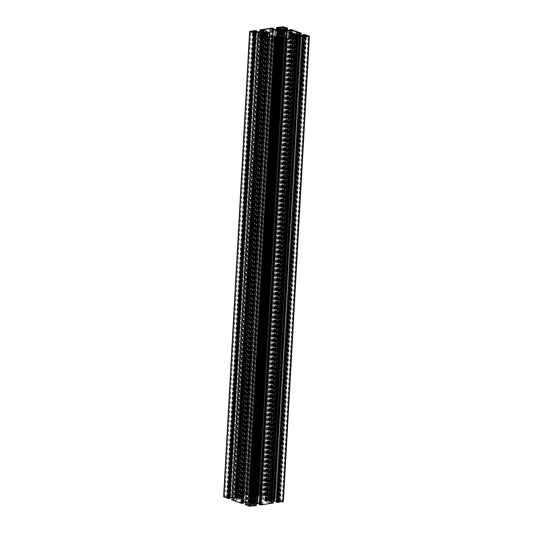<?xml version="1.0" encoding="UTF-8"?>
<svg xmlns="http://www.w3.org/2000/svg" width="533" height="533" viewBox="0 0 533 533"><rect width="100%" height="100%" fill="white"/><g stroke="black" fill="none" stroke-linecap="round" stroke-linejoin="round"><path stroke-width="0.4" stroke-dasharray="2.67 2" d="M254.874 494.557L254.601 494.484A3.844 0.953 3.2 0 0 253.548 494.511L253.795 494.884A2.452 0.606 -176.8 0 0 253.435 494.93L252.069 494.724A3.844 0.953 -176.8 0 0 251.543 494.937L252.742 495.21A2.452 0.606 -176.8 0 0 252.695 495.324L251.336 495.384A3.844 0.953 3.2 0 0 251.643 495.67L253.095 495.683A2.452 0.606 3.2 0 0 253.235 495.737A2.452 0.606 3.2 0 0 253.388 495.79L252.835 496.096A3.844 0.953 -176.8 0 0 253.795 496.276L254.647 496.023A2.452 0.606 3.2 0 0 255.107 496.063L255.687 496.43A3.844 0.953 3.2 0 0 256.733 496.41L256.493 496.036A2.452 0.606 3.2 0 0 256.846 495.983L258.212 496.19A3.844 0.953 -176.8 0 0 258.738 495.983L257.539 495.703A2.452 0.606 -176.8 0 0 257.592 495.597L258.945 495.53A3.844 0.953 3.2 0 0 258.638 495.244L257.186 495.23A2.452 0.606 -176.8 0 0 256.899 495.124L257.446 494.817A3.844 0.953 -176.8 0 0 256.486 494.637L255.633 494.89A2.452 0.606 3.2 0 0 255.174 494.851L280.804 30.774M252.116 503.712L251.809 503.418A2.452 0.606 3.2 0 1 251.356 503.379L250.497 503.632A3.844 0.953 -176.8 0 1 249.544 503.452L250.09 503.139A2.452 0.606 -176.8 0 1 249.937 503.092A2.452 0.606 -176.8 0 1 249.804 503.039L248.351 503.019A3.844 0.953 3.2 0 1 248.045 502.746L249.397 502.672A2.452 0.606 -176.8 0 1 249.444 502.566L248.245 502.286A3.844 0.953 -176.8 0 1 248.771 502.079L250.137 502.286A2.452 0.606 3.2 0 1 250.497 502.233L250.257 501.859A3.844 0.953 3.2 0 1 251.303 501.839L251.882 502.206A2.452 0.606 3.2 0 1 252.336 502.239L253.195 501.993A3.844 0.953 -176.8 0 1 254.148 502.173L253.601 502.479A2.452 0.606 3.2 0 1 253.888 502.586L255.34 502.599A3.844 0.953 3.2 0 1 255.647 502.879L254.294 502.945A2.452 0.606 -176.8 0 1 254.248 503.059L255.447 503.332A3.844 0.953 -176.8 0 1 254.921 503.545L253.555 503.339A2.452 0.606 -176.8 0 1 253.195 503.385L253.435 503.758A3.844 0.953 3.2 0 1 252.389 503.778L278.126 38.443M270.278 501.286L270.031 500.92A2.452 0.606 3.2 0 0 270.391 500.867L271.757 501.073A3.844 0.953 -176.8 0 0 272.283 500.86L271.084 500.587A2.452 0.606 -176.8 0 0 271.13 500.474L272.49 500.414A3.844 0.953 3.2 0 0 272.183 500.127L270.744 500.121A2.452 0.606 3.2 0 0 270.438 500.007L270.991 499.701A3.844 0.953 -176.8 0 0 270.031 499.521L269.178 499.774A2.452 0.606 3.2 0 0 268.719 499.734L268.139 499.368A3.844 0.953 3.2 0 0 267.093 499.388L267.333 499.761A2.452 0.606 -176.8 0 0 266.98 499.814L265.614 499.608A3.844 0.953 -176.8 0 0 265.088 499.814L266.287 500.081A2.452 0.606 -176.8 0 0 266.233 500.201L264.881 500.274A3.844 0.953 3.2 0 0 265.187 500.554L266.64 500.567A2.452 0.606 -176.8 0 0 266.773 500.62A2.452 0.606 -176.8 0 0 266.926 500.674L266.38 500.98A3.844 0.953 -176.8 0 0 267.339 501.16L268.192 500.907A2.452 0.606 3.2 0 0 268.652 500.947L269.225 501.313A3.844 0.953 3.2 0 0 270.278 501.286L296.288 36.024M238.271 498.535A2.452 0.606 3.2 0 1 237.811 498.495L236.958 498.748A3.844 0.953 -176.8 0 1 235.999 498.568L236.545 498.262A2.452 0.606 3.2 0 1 236.392 498.208A2.452 0.606 3.2 0 1 236.259 498.155L234.806 498.142A3.844 0.953 3.2 0 1 234.5 497.862L235.852 497.789A2.452 0.606 -176.8 0 1 235.906 497.682L234.707 497.409A3.844 0.953 -176.8 0 1 235.233 497.196L236.599 497.402A2.452 0.606 3.2 0 1 236.952 497.349L236.712 496.976A3.844 0.953 3.2 0 1 237.758 496.956L238.338 497.322L264.281 33.266L238.571 498.828L264.588 33.559M238.571 498.828L238.844 498.901A3.844 0.953 3.2 0 0 239.897 498.881L239.65 498.508A2.452 0.606 -176.8 0 0 240.01 498.455L241.376 498.661A3.844 0.953 -176.8 0 0 241.902 498.448L240.703 498.175A2.452 0.606 -176.8 0 0 240.749 498.069L242.109 498.002A3.844 0.953 3.2 0 0 241.802 497.715L240.35 497.702A2.452 0.606 -176.8 0 0 240.057 497.595L266.06 32.246M238.338 497.322A2.452 0.606 3.2 0 1 238.797 497.362L239.65 497.109A3.844 0.953 -176.8 0 1 240.61 497.289L240.05 497.516M270.424 500.007L296.408 35.598L270.391 500.867M292.55 33.832L266.727 495.783L258.212 496.563A4.904 1.213 -176.8 0 1 251.323 496.016L277.027 36.304M260.777 496.19L286.388 38.103M269.638 36.724L244.074 493.984L247.199 495.11L249.257 495.27L274.915 36.417M249.257 495.27L251.323 496.016M247.199 495.11L272.829 36.724M244.074 493.984L237.152 494.997L263.162 29.728M237.152 494.997L240.276 496.123L266.26 31.427M240.276 496.123L266.067 31.354M240.057 496.623L242.122 497.369L268.132 32.1M260.71 35.211L234.693 500.48L241.376 499.035A4.904 1.213 3.2 0 0 243.201 498.202A4.904 1.213 3.2 0 0 242.122 497.369M238.804 499.414L264.681 36.644M238.584 499.907L264.488 36.577M234.693 500.48L240.263 502.486L266.273 37.217M240.263 502.486L244.147 501.919L270.164 36.65M244.147 501.919L246.206 502.079L272.223 36.81M246.206 502.079L248.778 501.706A4.904 1.213 -176.8 0 1 255.66 502.253L281.677 36.984M295.848 38.003L269.838 503.272L262.916 504.285L259.784 503.159L257.725 502.992L283.743 37.73M257.725 502.992L255.66 502.253M259.784 503.159L285.801 37.89M262.916 504.285L288.926 39.016M269.838 503.272L266.707 502.139L292.63 38.476M266.707 502.139L292.943 36.377M266.933 501.646L264.868 500.9L290.705 38.756M266.727 495.783L272.29 497.789L265.614 499.234A4.904 1.213 3.2 0 0 263.788 500.067A4.904 1.213 3.2 0 0 264.868 500.9M268.179 498.855L294.196 33.586M268.405 498.355L294.416 33.093M272.29 497.789L298.307 32.52M262.836 496.35L288.42 38.836M224.839 496.929L227.171 497.575L229.403 497.196L226.971 496.463L224.733 496.849L250.85 31.66M282.15 501.34L279.818 500.694L277.58 501.073L280.018 501.806L282.257 501.42L308.154 36.224M250.117 506.044L248.358 505.364L250.597 504.978L253.028 505.71L250.117 506.044L276.134 40.775M256.866 492.225L258.632 492.905L256.393 493.291L253.955 492.559L256.866 492.225L282.823 27.963M251.336 495.384L277.353 30.121L251.336 495.384M283.389 501.48L279.032 499.801L277.013 499.914L279.365 500.487L274.728 500.527L270.597 499.095L270.777 498.362L272.596 498.049L273.769 498.282L273.189 498.535L273.795 498.768L275.208 498.435L265.487 494.917L263.469 495.03L265.827 495.61L261.19 495.643L257.053 494.211L257.232 493.478L259.051 493.165L260.224 493.398L259.651 493.651L260.251 493.884L261.67 493.551L257.539 492.052L250.637 492.852L251.743 493.212L253.481 492.725L254.907 493.285L254.441 494.004L280.458 28.735M276.101 501.999L278.866 501.919L276.114 501.22M273.156 502.919L272.083 502.592L270.344 503.072L268.918 502.512L269.385 501.793L273.282 501.22M268.918 502.512L294.929 37.257L268.918 502.512M259.265 504.471L262.029 504.391L259.271 503.692M256.446 503.692L252.542 504.265L278.506 39.908M256.32 505.391L255.24 505.057L253.501 505.544L252.076 504.984L252.542 504.265M278.093 39.715L252.076 504.984L278.093 39.728M245.353 504.698L246.732 504.385L247.339 504.618L246.766 504.871L247.932 505.104L249.75 504.791L250.044 504.138L246.119 502.686L272.037 39.175M245.44 502.592L246.119 502.686M243.488 503.212L240.983 502.746L243.561 502.446M257.845 34.538L231.835 499.807L233.194 499.501L233.794 499.734L233.221 499.987L234.393 500.22L236.212 499.907L236.499 499.268L262.383 34.279M231.895 497.715L236.392 499.174M229.943 498.328L227.444 497.862L230.016 497.562M223.6 496.789L229.137 495.837L230.922 496.25L228.117 496.35L229.543 496.909L232.861 497.169L258.878 31.9M254.441 494.004L249.351 494.704L245.067 493.958L247.758 493.778L245.973 493.365L233.927 495.137L234.906 495.677L236.645 495.197L238.071 495.75L237.778 496.403L232.861 497.169M254.907 493.285L280.918 28.022L254.907 493.285M254.941 494.784L280.884 30.781M256.886 495.044L282.903 29.775M257.186 495.23L283.156 30.721M257.539 495.703L283.529 30.821L257.539 495.717M255.687 496.43L281.697 31.161M252.835 496.096L278.852 30.827M253.388 495.79L279.399 30.521L253.435 494.93M251.976 495.717L277.993 30.448M251.703 495.024L277.713 29.755M252.389 503.778L278.399 38.516M249.544 503.452L275.554 38.183M250.09 503.139L276.101 37.876L250.137 502.286M248.684 503.065L274.695 37.796M248.405 502.372L274.415 37.103M251.643 502.139L277.586 38.129M253.595 502.399L279.605 37.13M253.888 502.586L279.858 38.076M254.248 503.059L280.238 38.176L254.241 503.072M269.225 501.313L295.242 36.044M266.38 500.98L292.39 35.711M266.926 500.674L292.943 35.405L266.98 499.814M265.521 500.594L291.531 35.325M265.241 499.901L291.258 34.638M268.485 499.668L294.423 35.658M270.431 499.927L296.441 34.658M270.731 500.114L296.701 35.604L270.717 500.88M271.084 500.587L297.074 35.704L271.077 500.6M238.104 497.256L264.042 33.246M240.35 497.702L266.32 33.193M240.703 498.175L266.693 33.293L240.696 498.188M238.844 498.901L264.861 33.632M235.999 498.568L262.009 33.299M236.545 498.262L262.562 32.993L236.599 497.402M235.14 498.182L261.15 32.919M234.86 497.496L260.877 32.227M237.032 497.276L262.962 33.479L236.958 498.748M236.599 497.056L262.609 31.787M236.952 497.349L262.889 33.466M236.272 497.389L262.243 32.879M235.579 497.202L261.57 32.313M235.233 497.196L261.223 32.266M234.707 497.409L260.717 32.18M235.739 497.602L261.75 32.333M235.906 497.682L261.89 32.859L235.906 497.669M235.852 497.789L261.85 32.859M235.633 497.835L261.63 32.879M234.72 497.809L260.717 32.806M234.5 497.862L260.51 32.593L234.5 497.855M234.806 498.142L260.817 32.873M235.946 498.122L261.956 32.853M236.259 498.155L262.269 32.886M236.559 498.342L262.549 33.412M235.959 498.482L261.969 33.286M237.272 498.728L263.282 33.459M237.531 498.522L263.549 33.253M237.811 498.495L263.822 33.226M238.504 498.602L264.515 33.332M239.897 498.881L265.907 33.612M240.01 498.801L266.014 33.592M239.57 498.582L265.567 33.626M239.65 498.508L265.667 33.239M240.01 498.455L266.02 33.186L240.057 497.595M240.336 498.468L266.347 33.199M241.029 498.655L267.04 33.386M241.376 498.661L267.386 33.392M241.902 498.448L267.912 33.186M241.742 498.362L267.746 33.266M240.869 498.255L266.86 33.339M240.749 498.069L266.767 32.799M240.976 498.022L266.986 32.753M241.889 498.049L267.899 32.78M242.109 497.995L268.119 32.746L242.109 498.002M241.802 497.715L267.793 32.78M241.469 497.675L267.459 32.766M240.663 497.735L266.627 33.273M240.643 497.376L266.66 32.107M240.61 497.289L266.613 32.12M239.65 497.109L265.581 33.259M239.337 497.129L265.247 33.632M239.07 497.336L264.994 33.632M238.797 497.362L264.721 33.619M238.031 497.029L263.962 33.239M237.758 496.956L263.688 33.226M236.712 496.976L262.716 31.84M269.951 500.993L295.948 36.037M270.391 501.213L296.395 36.004M270.031 500.92L296.048 35.651M271.41 501.06L297.421 35.798M271.757 501.073L297.767 35.804M298.307 35.578L272.296 500.84L298.293 35.591M272.123 500.773L298.127 35.678M271.25 500.667L297.241 35.744M271.13 500.474L297.147 35.211M271.357 500.427L297.367 35.165M272.27 500.46L298.28 35.191M272.49 500.407L298.5 35.158L272.49 500.414M272.183 500.127L298.174 35.191M271.85 500.081L297.84 35.178M271.044 500.147L297.008 35.684M271.024 499.787L297.041 34.518M270.991 499.701L296.994 34.532M270.031 499.521L295.962 35.664M269.718 499.541L295.628 36.044M269.451 499.747L295.375 36.044M269.178 499.774L295.102 36.031M268.719 499.734L294.662 35.678L268.652 500.947M268.412 499.441L294.343 35.651M268.139 499.368L294.069 35.638M267.093 499.388L293.097 34.252M266.98 499.468L292.99 34.199M267.413 499.688L293.343 35.891L267.339 501.16M267.333 499.761L293.27 35.878M266.653 499.801L292.624 35.285M265.96 499.614L291.951 34.725M265.614 499.608L291.604 34.678M265.088 499.814L291.098 34.592L265.074 499.834M266.12 500.014L292.131 34.745M266.287 500.094L292.271 35.265L266.287 500.081M266.233 500.201L292.231 35.271M266.014 500.247L292.011 35.291M265.101 500.22L291.098 35.218M264.881 500.274L290.891 35.005L264.881 500.267M265.187 500.554L291.198 35.285M266.327 500.534L292.337 35.265M266.64 500.567L292.65 35.298M266.94 500.754L292.93 35.824M266.34 500.893L292.351 35.698M267.653 501.14L293.663 35.871M267.912 500.933L293.93 35.664M268.192 500.907L294.203 35.638M268.885 501.013L294.896 35.744M268.952 501.24L294.969 35.971M258.212 496.563L283.862 37.736M241.376 499.035L267.2 37.083M248.778 501.706L274.788 36.437M265.614 499.234L291.624 33.965M224.913 496.763L250.916 31.68M226.971 496.463L252.922 32.32M226.492 497.522L252.509 32.253M227.171 497.575L253.182 32.306M229.23 497.276L255.24 32.007M229.303 497.116L255.307 31.993M227.644 496.516L253.601 32.246M282.077 501.506L308.087 36.237M280.018 501.806L306.029 36.537M280.491 500.747L306.448 36.477M279.818 500.694L305.769 36.55M277.76 500.993L303.763 35.911M277.686 501.153L303.697 35.884M279.345 501.753L305.356 36.484M252.849 505.79L278.866 40.521M252.922 505.63L278.926 40.515M251.27 505.031L277.227 40.768M250.597 504.978L276.547 40.841M248.538 505.284L274.542 40.202M248.465 505.444L274.475 40.175M250.796 506.097L276.807 40.828M254.134 492.479L280.138 27.396M254.061 492.639L280.078 27.37M255.72 493.238L281.73 27.969M256.393 493.291L282.403 28.022M258.452 492.985L284.462 27.716M258.525 492.825L284.529 27.709M256.193 492.172L282.144 28.036M253.875 503.352L279.892 38.083M253.555 503.339L279.565 38.07L253.601 502.479M254.567 503.532L280.585 38.263M254.921 503.545L280.931 38.276M255.447 503.332L281.457 38.063M255.287 503.245L281.291 38.149M254.414 503.139L280.405 38.216M254.294 502.945L280.305 37.676M254.514 502.899L280.531 37.63M255.427 502.932L281.444 37.663M255.647 502.879L281.657 37.623L255.653 502.885M255.34 502.599L281.337 37.663M255.007 502.552L281.004 37.65M254.201 502.619L280.171 38.156M254.188 502.259L280.198 36.99M254.148 502.173L280.158 37.004M253.195 501.993L279.125 38.136M252.875 502.013L278.792 38.516M252.615 502.213L278.539 38.516M252.336 502.239L278.266 38.503M251.882 502.206L277.826 38.149L251.809 503.418M251.576 501.906L277.506 38.123M251.303 501.839L277.227 38.11M250.257 501.859L276.261 36.724M250.144 501.939L276.154 36.67M250.577 502.159L276.507 38.363M250.497 502.233L276.434 38.349M249.817 502.273L275.788 37.756M249.124 502.086L275.115 37.197M248.771 502.079L274.768 37.15M248.245 502.286L274.255 37.057L248.231 502.306M249.277 502.486L275.294 37.217M249.444 502.566L275.434 37.736L249.451 502.552M249.397 502.672L275.388 37.743M249.178 502.719L275.168 37.763M248.265 502.692L274.262 37.69M248.045 502.746L274.055 37.477L248.038 502.739M248.351 503.019L274.362 37.756M249.491 502.999L275.501 37.736M249.804 503.039L275.814 37.77M250.097 503.225L276.094 38.296M249.504 503.365L275.514 38.169M250.497 503.632L276.514 38.363L250.603 502.193M250.816 503.612L276.827 38.343M251.076 503.405L277.087 38.136M251.356 503.379L277.367 38.11M252.049 503.485L278.059 38.216M253.435 503.758L279.452 38.489M253.548 503.685L279.559 38.476M253.115 503.458L279.112 38.509M253.195 503.385L279.205 38.116M253.108 494.917L279.079 30.408M252.415 494.737L278.406 29.841M252.069 494.724L278.059 29.795M251.543 494.937L277.553 29.708M252.575 495.13L278.586 29.861M252.742 495.21L278.732 30.388L252.749 495.197M252.695 495.324L278.686 30.388M252.469 495.37L278.466 30.408M251.556 495.337L277.553 30.334M251.643 495.67L277.66 30.401M252.782 495.65L278.799 30.381M253.095 495.683L279.112 30.414M253.395 495.87L279.392 30.941M252.802 496.01L278.806 30.814M253.795 496.276L279.805 31.007L253.875 494.804M254.108 496.256L280.125 30.987M254.374 496.05L280.385 30.787M254.647 496.023L280.664 30.761M255.107 496.063L281.118 30.794L255.174 494.851M255.34 496.13L281.357 30.861M255.414 496.356L281.424 31.094M256.733 496.41L282.743 31.141M256.846 496.33L282.856 31.121M256.413 496.11L282.403 31.154L256.386 496.076M256.493 496.036L282.503 30.767M256.846 495.983L282.863 30.714L256.899 495.124M257.173 495.996L283.183 30.727M257.865 496.183L283.876 30.914M258.212 496.19L284.229 30.921M258.738 495.983L284.755 30.714M258.585 495.897L284.589 30.794M257.706 495.783L283.703 30.867M257.592 495.597L283.603 30.328M257.812 495.55L283.822 30.281M258.725 495.577L284.735 30.308M284.962 30.261L258.945 495.53L284.955 30.274M258.638 495.244L284.629 30.308M258.305 495.204L284.296 30.294M257.499 495.264L283.469 30.801M257.486 494.904L283.496 29.635M257.446 494.817L283.456 29.648M256.486 494.637L282.423 30.787M256.173 494.657L282.09 31.161M255.913 494.864L281.837 31.161M255.633 494.89L281.557 31.147M254.601 494.484L280.525 30.754M253.548 494.511L279.552 29.368M253.435 494.584L279.452 29.315M253.795 494.884L279.725 31.001M252.455 493.105L278.399 29.035M252.475 493.052L278.419 29.035M251.743 493.212L277.693 29.142M251.543 493.192L277.486 29.168M250.67 492.878L276.587 29.302M250.69 492.832L276.707 27.563M250.843 492.805L276.854 27.536L250.863 492.759M250.743 492.712L276.747 27.556M250.763 492.665L276.78 27.396M255.853 491.919L281.864 26.65M257.539 492.052L283.556 26.783M261.636 493.525L287.527 30.401L261.61 493.578M261.463 493.598L287.474 28.389M261.443 493.645L287.454 28.382M261.563 493.691L287.46 30.401M261.536 493.738L287.447 30.394M260.457 493.898L286.381 30.141M260.251 493.884L286.181 30.068M259.678 493.678L285.615 29.861M259.704 493.631L285.715 28.362L259.731 493.218M260.151 493.565L286.161 28.296M260.224 493.398L286.228 28.282M259.051 493.165L284.968 29.628M257.412 493.405L283.376 29.055M257.232 493.478L283.203 28.995M282.956 28.862L256.946 494.131L282.956 28.869M257.053 494.211L283.063 28.942M260.864 495.583L286.881 30.314M261.19 495.643L287.2 30.374M263.828 495.857L289.845 30.588M264.181 495.85L290.199 30.581M265.827 495.61L291.837 30.341M265.9 495.443L291.904 30.328M265.401 495.264L291.391 30.408M264.728 495.21L290.705 30.508M264.275 495.277L290.258 30.568M264.075 495.264L290.052 30.594M263.502 495.057L289.472 30.554M263.522 495.004L289.539 29.735M264.608 494.844L290.625 29.581M264.814 494.864L290.825 29.595M264.934 494.904L290.945 29.635M265.134 494.924L291.145 29.655M265.287 494.897L291.298 29.635M265.487 494.917L291.498 29.648M275.175 498.408L301.072 35.285M275.155 498.462L301.052 35.285L275.135 498.595M275.008 498.482L301.012 33.266M274.981 498.528L300.998 33.259M275.101 498.575L301.005 35.278M275.081 498.621L300.985 35.278M273.995 498.781L299.926 35.018M273.795 498.768L299.726 34.951M273.222 498.562L299.153 34.745M273.242 498.508L299.26 33.239L273.269 498.102M273.696 498.442L299.706 33.179M273.769 498.282L299.773 33.166M272.596 498.049L298.513 34.512M270.957 498.288L296.914 33.932M270.777 498.362L296.748 33.872M270.491 499.001L296.501 33.752L270.491 499.008M270.597 499.095L296.608 33.826M274.408 500.467L300.419 35.198M274.728 500.527L300.745 35.258M277.373 500.74L303.384 35.471M277.726 500.734L303.737 35.464M279.365 500.487L305.376 35.218M279.439 500.327L305.442 35.211M278.946 500.147L304.936 35.285M278.266 500.094L304.25 35.385M277.82 500.161L303.803 35.451M277.62 500.141L303.597 35.471M277.047 499.934L303.017 35.438M277.067 499.887L303.077 34.618M278.153 499.727L304.163 34.458M278.353 499.747L304.37 34.478M278.473 499.787L304.49 34.518M278.679 499.807L304.689 34.538M278.826 499.781L304.843 34.512M279.032 499.801L305.043 34.532M283.123 501.273L309.133 36.004M276.121 501.993L302.138 36.73M276.834 501.893L302.844 36.624M277.033 501.906L303.05 36.637M277.393 502.039L303.41 36.77L277.44 501.36M278.073 502.093L304.083 36.824M278.686 501.999L304.703 36.73M278.759 501.839L304.769 36.717M277.12 501.3L303.097 36.657M269.385 501.793L295.342 37.443M269.205 501.866L295.175 37.377M269.025 502.599L295.035 37.33M270.344 503.072L296.355 37.803M271.017 503.125L297.028 37.856M271.637 503.039L297.647 37.77M271.71 502.872L297.714 37.756M271.35 502.746L297.341 37.81M271.37 502.692L297.381 37.423M272.083 502.592L298.094 37.323M272.283 502.606L298.293 37.337M272.983 502.992L298.993 37.776L272.963 503.039M259.285 504.465L285.295 39.195M259.997 504.365L286.008 39.096M260.197 504.378L286.208 39.109M260.557 504.511L286.567 39.242M261.23 504.564L287.247 39.295M261.85 504.471L287.86 39.202M261.923 504.311L287.927 39.189M260.604 503.832L286.581 39.242M260.284 503.772L286.261 39.129M252.369 504.338L278.339 39.848M252.182 505.071L278.199 39.802M253.501 505.544L279.519 40.275M254.181 505.597L280.191 40.328M254.794 505.504L280.811 40.242M254.867 505.344L280.878 40.228M254.507 505.211L280.505 40.281M254.534 505.164L280.545 39.895M255.24 505.057L281.257 39.788M255.447 505.077L281.457 39.808M256.146 505.464L282.157 40.248M256.126 505.511L282.137 40.242M245.373 504.691L271.39 39.422L245.393 504.551M245.526 504.671L271.537 39.402M245.546 504.618L271.557 39.395M245.427 504.578L271.43 39.415M245.446 504.531L271.464 39.262M246.532 504.371L272.543 39.102M246.732 504.385L272.749 39.116M247.305 504.591L273.296 39.788M247.285 504.638L273.276 39.782L247.259 505.051M246.839 504.704L272.836 39.622M246.766 504.871L272.776 39.602M247.932 505.104L273.949 39.835M249.577 504.864L275.588 39.595M249.75 504.791L275.768 39.522M250.037 504.151L276.054 38.882L250.044 504.138M249.937 504.058L275.927 39.162M245.8 502.626L271.71 39.222M243.155 502.412L269.132 37.816M242.801 502.419L268.785 37.716M241.163 502.659L267.166 37.577M241.089 502.826L267.1 37.557M241.589 503.005L267.599 37.736M242.262 503.059L268.272 37.79M242.708 502.992L268.725 37.723M242.915 503.005L268.925 37.736M231.982 499.787L257.992 34.518L232.002 499.741M231.882 499.694L257.892 34.532M231.908 499.648L257.919 34.379M232.988 499.488L259.005 34.219M233.194 499.501L259.205 34.232M233.767 499.707L259.751 34.905L233.74 499.761M233.294 499.821L259.298 34.745M233.221 499.987L259.231 34.718M233.721 500.167L259.731 34.898M234.393 500.22L260.404 34.951M236.032 499.981L262.043 34.712M236.212 499.907L262.223 34.638M262.509 33.992L236.499 499.261L262.509 33.999M232.581 497.802L258.492 34.292M232.255 497.742L258.165 34.339M229.616 497.529L255.587 32.933M229.263 497.536L255.24 32.839M227.624 497.782L253.621 32.7M227.551 497.942L253.561 32.673M228.044 498.122L254.054 32.853M228.717 498.175L254.734 32.906M229.17 498.108L255.18 32.839M229.37 498.122L255.38 32.859M224.047 496.583L250.064 31.32M229.137 495.837L255.147 30.568M229.337 495.857L255.354 30.588M229.463 495.897L255.474 30.628M229.663 495.917L255.673 30.648M229.81 495.89L255.827 30.628M230.016 495.91L256.027 30.641M230.889 496.223L256.853 31.773L230.862 496.27M230.156 496.376L256.133 31.72M229.95 496.363L255.933 31.7M229.59 496.23L255.567 31.64L229.543 496.909M228.917 496.176L254.901 31.4M228.297 496.27L254.301 31.187M228.224 496.43L254.241 31.161M229.87 496.969L255.88 31.7M232.508 497.176L258.525 31.907M237.605 496.476L263.615 31.207M237.778 496.403L263.795 31.134M238.064 495.763L264.082 30.494L238.071 495.75M237.965 495.67L263.955 30.774M236.645 495.197L262.576 31.36M235.972 495.144L261.896 31.46M235.353 495.23L261.357 30.148M235.28 495.397L261.29 30.128M235.639 495.523L261.583 31.507L235.619 495.577M234.906 495.677L260.85 31.614M234.707 495.663L260.65 31.64M233.834 495.35L259.751 31.773M233.854 495.297L259.864 30.035M234 495.277L260.017 30.008M234.027 495.23L260.037 30.008M233.907 495.184L259.911 30.028M233.927 495.137L259.937 29.868M245.973 493.365L271.99 28.102M246.179 493.385L272.19 28.116M246.299 493.425L272.31 28.162M246.499 493.445L272.516 28.176M246.652 493.425L272.663 28.156M246.852 493.438L272.863 28.169M247.725 493.751L273.696 29.308M247.705 493.805L273.676 29.302M246.992 493.904L272.969 29.248M246.792 493.891L272.769 29.235M246.433 493.758L272.403 29.168L246.386 494.437M245.753 493.705L271.737 28.929M245.14 493.798L271.137 28.715M245.067 493.958L271.077 28.689M246.706 494.497L272.716 29.228M249.351 494.704L275.361 29.435M249.704 494.697L275.714 29.428M254.621 493.931L280.631 28.662M254.801 493.198L280.798 28.302M253.481 492.725L279.412 28.889M252.809 492.672L278.732 28.989M252.189 492.759L278.193 27.676M252.116 492.925L278.133 27.656M256.833 495.084L282.79 30.727M253.535 502.432L279.499 38.076M270.371 499.961L296.335 35.611M239.99 497.549L265.954 33.199M237.065 497.309L262.996 33.486M234.693 497.422L260.704 32.16M236.612 498.308L262.609 33.426M235.899 498.515L261.916 33.246M240.037 498.835L266.047 33.566M239.544 498.548L265.541 33.626M241.915 498.435L267.926 33.166M240.703 497.342L266.72 32.073M269.925 500.96L295.922 36.037M271.084 499.754L297.101 34.485M266.953 499.434L292.963 34.165M267.446 499.721L293.377 35.898M266.993 500.714L292.99 35.831M266.28 500.927L292.297 35.658M243.201 498.202L268.998 36.817M263.788 500.067L289.566 38.922M224.733 496.849L250.743 31.58M229.403 497.196L255.42 31.927M282.257 501.42L308.267 36.151M277.58 501.073L303.597 35.804M253.028 505.71L279.045 40.441M248.358 505.364L274.368 40.095M253.955 492.559L279.972 27.29M258.632 492.905L284.642 27.636M255.46 503.312L281.471 38.043M254.248 502.226L280.258 36.957M250.11 501.906L276.127 36.637M250.157 503.185L276.147 38.303M249.444 503.399L275.454 38.129M253.581 503.712L279.592 38.449M253.088 503.432L279.079 38.509M251.529 494.957L277.54 29.688M253.455 495.837L279.445 30.954M252.742 496.043L278.752 30.774M256.873 496.363L282.89 31.094M258.752 495.963L284.769 30.694M257.546 494.871L283.556 29.601M253.408 494.551L279.419 29.288M253.901 494.837L279.832 31.014M252.509 493.078L278.453 29.029M250.637 492.852L276.554 29.308M250.896 492.785L276.907 27.516M250.71 492.692L276.714 27.556M261.67 493.551L287.56 30.408M261.41 493.625L287.42 28.356M261.596 493.718L287.494 30.401M259.651 493.651L285.581 29.848M260.331 493.478L286.341 28.209M266 495.523L292.017 30.254M263.469 495.03L289.439 30.554M275.208 498.435L301.105 35.285M274.955 498.508L300.965 33.239M273.189 498.535L299.12 34.732M273.875 498.362L299.886 33.093M279.545 500.407L305.556 35.138M277.013 499.914L302.984 35.438M278.866 501.919L304.883 36.65M271.817 502.952L297.827 37.683M271.317 502.719L297.307 37.816M272.929 503.012L298.946 37.75M262.029 504.391L288.04 39.122M254.974 505.424L280.991 40.155M254.481 505.191L280.471 40.288M256.093 505.484L282.104 40.215M245.58 504.644L271.59 39.375M247.339 504.618L273.329 39.795M246.659 504.791L272.669 39.522M240.983 502.746L267 37.477M232.035 499.761L258.045 34.492M231.848 499.668L257.859 34.538M233.794 499.734L259.784 34.918M233.114 499.907L259.125 34.638M227.444 497.862L253.455 32.593M230.922 496.25L256.886 31.78M228.117 496.35L254.134 31.081M235.173 495.317L261.183 30.048M235.673 495.55L261.616 31.5M233.8 495.324L259.718 31.78M234.054 495.25L260.071 29.988M233.874 495.164L259.877 30.028M247.758 493.778L273.729 29.308M244.96 493.878L270.971 28.609M252.009 492.845L278.026 27.576M270.418 501.247L296.428 35.977M236.572 497.022L262.582 31.753"/><path stroke-width="0.8" d="M281.557 31.147L281.644 29.621A2.452 0.606 3.2 0 0 281.191 29.581L280.611 29.222A3.844 0.953 3.2 0 0 279.565 29.242L279.805 29.615A2.452 0.606 -176.8 0 0 279.445 29.661L278.079 29.455A3.844 0.953 -176.8 0 0 277.553 29.668L278.752 29.941A2.452 0.606 -176.8 0 0 278.706 30.055L277.353 30.121A3.844 0.953 3.2 0 0 277.66 30.401L279.112 30.414A2.452 0.606 3.2 0 0 279.245 30.468A2.452 0.606 3.2 0 0 279.399 30.521L279.445 29.661M278.806 30.814L278.852 30.827A3.844 0.953 -176.8 0 0 279.805 31.007L280.664 30.761A2.452 0.606 3.2 0 0 281.118 30.794L281.697 31.161A3.844 0.953 3.2 0 0 282.743 31.141L282.503 30.767A2.452 0.606 3.2 0 0 282.863 30.714L282.843 29.815L283.456 29.548A3.844 0.953 -176.8 0 0 282.503 29.368L281.644 29.621M284.955 30.274L284.962 30.261A3.844 0.953 3.2 0 0 284.649 29.981L283.196 29.961A2.452 0.606 -176.8 0 0 282.91 29.861M284.962 30.261L283.603 30.328A2.452 0.606 -176.8 0 1 283.556 30.434L284.755 30.714A3.844 0.953 -176.8 0 1 284.229 30.921L282.863 30.714M279.559 38.476L279.452 38.489A3.844 0.953 3.2 0 1 278.399 38.516L277.313 36.57A3.844 0.953 3.2 0 0 276.267 36.59L276.507 36.964A2.452 0.606 3.2 0 0 276.154 37.017L274.788 36.81A3.844 0.953 -176.8 0 0 274.262 37.017L275.461 37.297A2.452 0.606 -176.8 0 0 275.408 37.403L274.055 37.47A3.844 0.953 3.2 0 0 274.362 37.756L275.814 37.77A2.452 0.606 -176.8 0 0 275.947 37.823A2.452 0.606 -176.8 0 0 276.101 37.876L275.554 38.183A3.844 0.953 -176.8 0 0 276.514 38.363L277.367 38.11A2.452 0.606 3.2 0 0 277.826 38.149M279.125 38.136L279.205 36.724A3.844 0.953 -176.8 0 1 280.165 36.904L279.612 37.21A2.452 0.606 3.2 0 1 279.905 37.317L281.357 37.33A3.844 0.953 3.2 0 1 281.664 37.61L280.305 37.676A2.452 0.606 -176.8 0 1 280.258 37.79L281.457 38.063A3.844 0.953 -176.8 0 1 280.931 38.276L279.565 38.07A2.452 0.606 -176.8 0 1 279.205 38.116L279.565 38.416M292.351 35.698L292.39 35.711A3.844 0.953 -176.8 0 0 293.35 35.891L294.203 35.638A2.452 0.606 3.2 0 0 294.662 35.678L295.242 36.044A3.844 0.953 3.2 0 0 296.288 36.024L296.048 35.651A2.452 0.606 3.2 0 0 296.401 35.598L296.388 34.692L297.001 34.432A3.844 0.953 -176.8 0 0 296.042 34.252L295.189 34.505A2.452 0.606 3.2 0 0 294.729 34.465L294.156 34.099A3.844 0.953 3.2 0 0 293.103 34.119L293.35 34.492A2.452 0.606 -176.8 0 0 292.99 34.545L291.624 34.339A3.844 0.953 -176.8 0 0 291.098 34.552L292.297 34.825A2.452 0.606 -176.8 0 0 292.251 34.931L290.891 34.998A3.844 0.953 3.2 0 0 291.198 35.285L292.65 35.298A2.452 0.606 -176.8 0 0 292.79 35.351A2.452 0.606 -176.8 0 0 292.943 35.405L292.357 35.624M296.701 35.604L296.741 34.845L298.194 34.858A3.844 0.953 3.2 0 1 298.5 35.138L297.147 35.211A2.452 0.606 -176.8 0 1 297.094 35.318L298.293 35.591A3.844 0.953 -176.8 0 1 297.767 35.804L296.401 35.598M264.042 33.246L264.348 32.053A2.452 0.606 3.2 0 1 264.808 32.093L265.661 31.84A3.844 0.953 -176.8 0 1 266.62 32.02L266.06 32.326A2.452 0.606 -176.8 0 1 266.36 32.433L267.813 32.446A3.844 0.953 3.2 0 1 268.119 32.726L266.767 32.799A2.452 0.606 -176.8 0 1 266.713 32.906L267.912 33.186A3.844 0.953 -176.8 0 1 267.386 33.392L266.02 33.186A2.452 0.606 -176.8 0 1 265.667 33.239L265.907 33.612A3.844 0.953 3.2 0 1 264.861 33.632L264.281 33.266L264.348 32.053M264.281 33.266A2.452 0.606 3.2 0 1 263.822 33.226L262.969 33.479A3.844 0.953 -176.8 0 1 262.009 33.299L262.629 33.039L262.609 32.133A2.452 0.606 3.2 0 1 262.969 32.08L262.722 31.713A3.844 0.953 3.2 0 1 263.775 31.687L264.115 31.987M261.85 32.859L260.51 32.586A3.844 0.953 3.2 0 0 260.817 32.873L262.269 32.886A2.452 0.606 3.2 0 0 262.409 32.939A2.452 0.606 3.2 0 0 262.562 32.993M260.717 32.18L261.916 32.413A2.452 0.606 -176.8 0 0 261.87 32.526M260.717 32.14A3.844 0.953 -176.8 0 1 261.243 31.927L262.609 32.133M266.074 32.326L266.027 33.186M286.388 38.103L286.794 30.921L284.222 31.294A4.904 1.213 -176.8 0 1 277.34 30.747L275.275 30.008L274.915 36.417M272.829 36.724L273.216 29.841L275.275 30.008M269.638 36.724L270.084 28.715L273.216 29.841M270.084 28.715L263.162 29.728L268.132 32.1A4.904 1.213 3.2 0 1 269.212 32.933A4.904 1.213 3.2 0 1 267.386 33.766L264.821 34.145L264.681 36.644M266.26 31.427L266.293 30.861M264.488 36.577L264.821 34.145M292.63 38.476L292.724 36.877L295.848 38.003L288.926 39.016L281.677 36.984A4.904 1.213 -176.8 0 0 274.788 36.437L266.273 37.217L260.71 35.211L264.595 34.645M292.724 36.877L292.943 36.377L290.878 35.631A4.904 1.213 3.2 0 1 289.799 34.798A4.904 1.213 3.2 0 1 291.624 33.965L298.307 32.52L292.737 30.514L286.794 30.921M292.55 33.832L292.737 30.514M288.42 38.836L288.853 31.081M252.982 31.194L250.743 31.58L252.509 32.253L255.42 31.927L252.982 31.194L252.922 32.32M306.029 36.537L308.267 36.151L306.508 35.478L303.597 35.804L306.029 36.537M278.939 40.361L276.807 40.828L274.368 40.095L277.28 39.762L278.926 40.515M280.078 27.37L282.204 26.903L284.642 27.636L282.403 28.022L280.078 27.37M279.205 36.724L278.353 36.977A2.452 0.606 3.2 0 0 277.893 36.937M278.812 30.741L279.399 30.521M287.56 30.408L287.68 28.282L283.556 26.783L276.727 27.423L277.76 27.943L279.499 27.456L280.924 28.016L280.458 28.735L275.361 29.435L272.396 29.168L272.443 28.489L271.77 28.436L270.971 28.609L272.396 29.168M287.68 28.282L286.268 28.615L285.661 28.382L286.234 28.129L285.068 27.896L283.25 28.209L283.063 28.942L287.2 30.374L291.837 30.341L289.486 29.761L291.498 29.648L301.225 33.166L299.806 33.499L299.206 33.266L299.779 33.013L298.607 32.78L296.788 33.093L296.608 33.826L300.745 35.258L305.376 35.218L303.024 34.645L305.043 34.532L309.4 36.211L303.863 37.163L302.078 36.75L304.883 36.65L303.457 36.091L300.139 35.831L295.395 36.524L294.936 37.237M309.4 36.211L283.389 501.48L277.853 502.432L276.101 501.999M276.114 501.22L274.122 501.1L300.139 35.831M273.282 501.22L274.122 501.1M273.063 503.132L299.073 37.863L273.116 503.105L261.01 504.898L287.027 39.635L299.073 37.863L298.293 37.337L297.028 37.856L294.929 37.25M273.123 502.972L299.166 37.696M287.027 39.635L285.242 39.222L288.04 39.122L286.614 38.563L283.296 38.303L278.379 39.069L278.093 39.709L279.519 40.275L281.257 39.788L282.237 40.335L275.461 40.948L271.33 39.449L272.749 39.116L273.349 39.349L272.776 39.602L273.949 39.835L275.768 39.522L275.947 38.789L271.81 37.357L267.173 37.39L269.531 37.97L267.513 38.083L257.825 34.592L259.005 34.219L259.811 34.465L259.125 34.638L259.731 34.898L262.043 34.712L262.403 33.905L258.272 32.473L253.635 32.513L255.987 33.086L253.968 33.199L249.877 31.727L250.064 31.32L255.147 30.568L256.933 30.981L254.134 31.081L255.56 31.64L258.878 31.9L263.795 31.134L264.082 30.494L262.656 29.928L260.917 30.408L259.937 29.868L271.99 28.102L273.769 28.509L272.443 28.489M261.01 504.898L259.265 504.471M259.271 503.692L256.446 503.692M256.293 505.437L282.33 40.168L256.286 505.444M245.353 504.698L249.444 506.217L256.273 505.577L282.257 40.328M243.561 502.446L245.44 502.592M231.815 499.814L241.502 503.352L243.514 503.239L269.498 37.99M230.016 497.562L231.895 497.715M229.923 498.382L255.953 33.106L229.923 498.382L228.837 498.542L254.847 33.273M249.611 31.52L223.6 496.789L228.837 498.542M280.884 30.781L280.951 29.515M283.156 30.721L283.196 29.961M283.529 30.821L283.549 30.461L283.529 30.821M277.586 38.129L277.66 36.87M279.858 38.076L279.905 37.317M294.423 35.658L294.496 34.398M297.074 35.704L297.094 35.338L297.068 35.704M266.32 33.193L266.36 32.433M262.962 33.479L263.042 32.067M262.889 33.466L262.969 32.08M262.243 32.879L262.283 32.12M261.57 32.313L261.59 31.94M261.223 32.266L261.243 31.927M262.549 33.412L262.569 33.073M266.86 33.339L266.88 32.986M267.793 32.78L267.813 32.446M267.459 32.766L267.479 32.406M266.627 33.273L266.673 32.466M265.581 33.259L265.661 31.84M265.247 33.632L265.347 31.86M264.994 33.632L265.088 32.067M264.721 33.619L264.808 32.093M263.962 33.239L264.048 31.76M263.688 33.226L263.775 31.687M297.241 35.744L297.261 35.398M298.174 35.191L298.194 34.858M297.84 35.178L297.86 34.818M297.008 35.684L297.054 34.878M295.922 36.037L296.042 34.252M295.628 36.044L295.728 34.272M295.375 36.044L295.469 34.478M295.102 36.031L295.189 34.505M294.662 35.678L294.729 34.465M294.343 35.651L294.429 34.172M294.069 35.638L294.156 34.099M293.343 35.891L293.423 34.478M293.27 35.878L293.35 34.492M292.943 35.405L292.99 34.545M292.624 35.285L292.664 34.532M291.951 34.725L291.971 34.345M291.604 34.678L291.624 34.339M292.231 35.271L292.251 34.931M292.93 35.824L292.95 35.484M283.862 37.736L284.222 31.294M277.027 36.304L277.34 30.747M267.2 37.083L267.386 33.766M290.705 38.756L290.878 35.631M253.601 32.246L253.655 31.247M306.448 36.477L306.508 35.478M305.769 36.55L305.829 35.425M277.227 40.768L277.28 39.762M276.547 40.841L276.607 39.709M282.823 27.963L282.883 26.956M282.144 28.036L282.204 26.903M280.405 38.216L280.425 37.87M281.337 37.663L281.357 37.33M281.004 37.65L281.024 37.283M280.171 38.156L280.218 37.35M279.565 38.07L279.612 37.21M278.792 38.516L278.892 36.744M278.539 38.516L278.626 36.95M278.266 38.503L278.353 36.977M277.506 38.123L277.586 36.644M277.227 38.11L277.313 36.57M276.507 38.363L276.587 36.95M276.434 38.349L276.507 36.964M276.101 37.876L276.154 37.017M275.788 37.756L275.827 37.004M275.115 37.197L275.135 36.817M274.768 37.15L274.788 36.81M275.388 37.743L275.408 37.403M276.094 38.296L276.114 37.956M279.079 30.408L279.125 29.648M278.406 29.841L278.433 29.468M278.059 29.795L278.079 29.455M278.686 30.388L278.706 30.055M279.392 30.941L279.405 30.601M283.703 30.867L283.723 30.514M284.296 30.294L284.316 29.935M283.469 30.801L283.509 30.001M282.423 30.787L282.503 29.368M282.09 31.161L282.184 29.388M281.837 31.161L281.924 29.595M281.124 30.794L281.191 29.581M280.804 30.774L280.884 29.288M280.525 30.754L280.611 29.222M279.805 31.007L279.878 29.595M279.725 31.001L279.805 29.615M278.399 29.035L278.466 27.836M278.419 29.035L278.486 27.829M277.693 29.142L277.76 27.943M277.486 29.168L277.553 27.923M276.587 29.302L276.68 27.609M287.627 28.309L287.507 30.401L287.647 28.302M287.46 30.401L287.573 28.469M287.447 30.394L287.554 28.469M286.381 30.141L286.468 28.629M286.181 30.068L286.268 28.615M285.615 29.861L285.695 28.409M285.715 28.362L285.741 27.949M284.968 29.628L285.068 27.896M283.376 29.055L283.423 28.136M283.203 28.995L283.25 28.209M291.391 30.408L291.411 29.995M290.705 30.508L290.738 29.941M290.258 30.568L290.292 30.008M290.052 30.594L290.085 29.995M289.472 30.554L289.512 29.788M301.072 35.285L301.152 33.332M301.005 35.278L301.112 33.352M300.985 35.278L301.092 33.352M299.926 35.018L300.012 33.512M299.726 34.951L299.806 33.499M299.153 34.745L299.233 33.293M299.26 33.239L299.279 32.833M298.513 34.512L298.607 32.78M296.914 33.932L296.968 33.019M296.748 33.872L296.788 33.093M304.936 35.285L304.956 34.878M304.25 35.385L304.283 34.825M303.803 35.451L303.83 34.892M303.597 35.471L303.63 34.878M303.017 35.438L303.057 34.672M282.936 501.68L308.953 36.417M277.853 502.432L303.863 37.163M277.646 502.412L303.663 37.143M277.526 502.372L303.537 37.103M277.327 502.353L303.337 37.083M277.173 502.372L303.19 37.11M276.973 502.359L302.984 37.09M276.101 502.046L302.111 36.777M303.417 36.77L303.457 36.091M303.097 36.657L303.13 36.031M274.475 501.093L300.492 35.824M295.342 37.443L295.395 36.524M295.175 37.377L295.222 36.597M297.341 37.81L297.361 37.477M273.136 502.965L299.146 37.703M260.81 504.884L286.821 39.615M260.69 504.838L286.701 39.575M260.484 504.824L286.501 39.555M260.337 504.844L286.348 39.575M260.137 504.831L286.148 39.562M259.265 504.518L285.275 39.249M286.581 39.242L286.614 38.563M286.261 39.129L286.294 38.503M257.639 503.565L283.649 38.296M257.286 503.572L283.296 38.303M278.506 39.908L278.559 38.996M278.339 39.848L278.379 39.069M280.505 40.281L280.525 39.948M256.22 505.604L282.237 40.335M251.136 506.35L277.147 41.081M249.444 506.217L275.461 40.948M245.353 504.738L271.364 39.475M273.296 39.788L273.316 39.369M273.276 39.782L273.296 39.369M275.927 39.162L275.947 38.789M272.037 39.175L272.136 37.417M271.71 39.222L271.81 37.357M269.132 37.816L269.172 37.143M268.785 37.716L268.819 37.15M243.461 503.265L269.478 37.996M242.375 503.418L268.392 38.156M242.175 503.405L268.186 38.136M242.055 503.365L268.066 38.096M241.855 503.345L267.866 38.076M241.702 503.365L267.713 38.103M241.502 503.352L267.513 38.083M231.808 499.861L257.825 34.592M259.751 34.905L259.778 34.485L259.731 34.898M262.383 34.279L262.403 33.905M258.492 34.292L258.592 32.533M258.165 34.339L258.272 32.473M255.587 32.933L255.627 32.26M255.24 32.839L255.274 32.266M228.63 498.522L254.647 33.253M228.51 498.482L254.527 33.213M228.311 498.462L254.321 33.193M228.157 498.488L254.174 33.219M227.957 498.468L253.968 33.199M223.867 496.996L249.877 31.727M256.879 31.007L256.833 31.773L256.899 31.001M256.133 31.72L256.166 31.107M255.933 31.7L255.967 31.094M255.567 31.64L255.607 30.961M254.901 31.4L254.927 30.907M263.955 30.774L263.975 30.401M262.576 31.36L262.656 29.928M261.896 31.46L261.983 29.875M261.583 31.507L261.65 30.301L261.563 31.507M260.85 31.614L260.917 30.408M260.65 31.64L260.717 30.394M259.751 31.773L259.844 30.081M273.696 29.308L273.735 28.529M273.676 29.302L273.715 28.535M272.969 29.248L273.003 28.635M272.769 29.235L272.803 28.622M271.737 28.929L271.77 28.436M280.798 28.302L280.818 27.929M279.412 28.889L279.499 27.456M278.732 28.989L278.819 27.403M282.79 30.727L282.843 29.815M279.499 38.076L279.545 37.163M296.335 35.611L296.388 34.692M265.954 33.199L266.007 32.286M262.996 33.486L263.075 32.04M262.609 33.426L262.629 33.039M265.541 33.626L265.554 33.279M293.377 35.898L293.456 34.452M292.99 35.831L293.01 35.451M268.998 36.817L269.212 32.933M289.566 38.922L289.799 34.798M276.534 38.369L276.614 36.924M276.147 38.303L276.167 37.916M279.079 38.509L279.099 38.163M279.445 30.954L279.465 30.568M279.832 31.014L279.912 29.568M278.453 29.029L278.519 27.809M276.554 29.308L276.654 27.583M287.494 30.401L287.607 28.449M285.581 29.848L285.661 28.382M289.439 30.554L289.486 29.761M301.105 35.285L301.225 33.166M299.12 34.732L299.206 33.266M302.984 35.438L303.024 34.645M276.067 502.019L302.078 36.75M297.307 37.816L297.327 37.45M273.189 502.945L299.2 37.676M273.116 503.105L299.126 37.836M259.231 504.491L285.242 39.222M280.471 40.288L280.491 39.922M256.346 505.417L282.363 40.148M256.273 505.577L282.29 40.308M245.32 504.718L271.33 39.449M273.329 39.795L273.349 39.349M243.514 503.239L269.531 37.97M231.775 499.834L257.792 34.565M259.784 34.918L259.811 34.465M229.976 498.355L255.987 33.086M256.886 31.78L256.933 30.981M261.616 31.5L261.683 30.281M259.718 31.78L259.811 30.055M273.729 29.308L273.769 28.509"/></g></svg>

